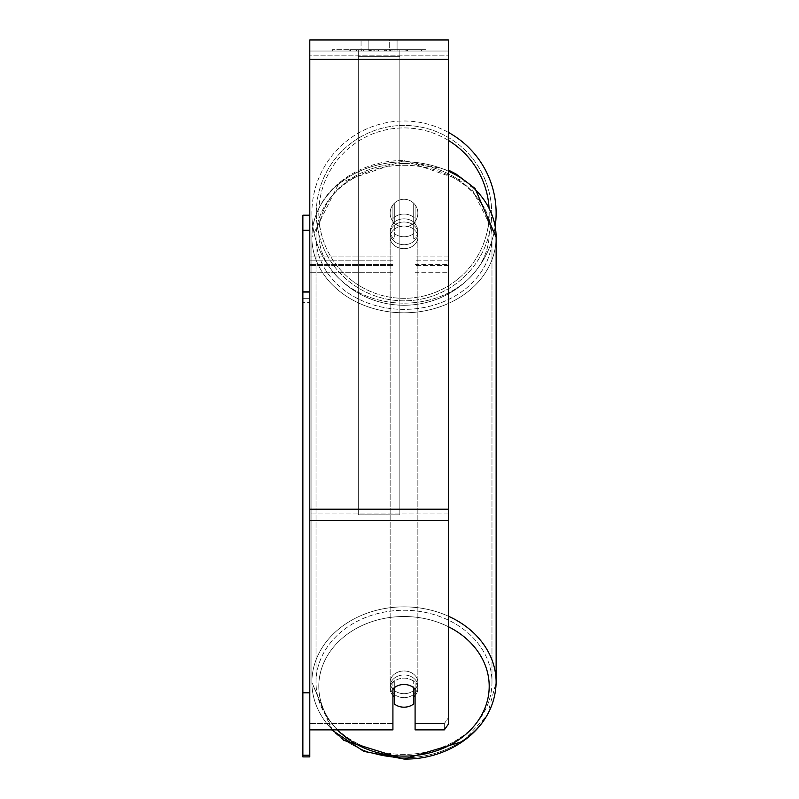 <?xml version="1.0" encoding="UTF-8"?>
<svg xmlns="http://www.w3.org/2000/svg" width="799" height="799" viewBox="0 0 799 799"><rect width="100%" height="100%" fill="white"/><g stroke="black" fill="none" stroke-linecap="round" stroke-linejoin="round"><path stroke-width="0.6" stroke-dasharray="4 3" d="M404.004 214.062A13.853 11.346 180 0 1 415.09 218.596L415.09 204.814A13.853 13.853 0 0 0 392.918 204.814L392.918 218.596A13.853 11.346 180 0 1 404.004 214.062A13.853 11.346 0 0 1 415.09 218.596L415.09 204.814A13.853 13.853 0 0 0 392.918 204.814L392.918 223.37A13.853 11.346 180 0 1 404.004 218.826A13.853 11.346 180 0 1 415.09 223.37L415.09 204.814A13.853 13.853 0 0 0 392.918 204.814L392.918 223.37A13.853 11.346 0 0 1 404.004 218.826A13.853 11.346 0 0 1 415.09 223.37L415.09 204.814A13.853 13.853 0 0 0 392.918 204.814L392.918 218.596A13.853 11.346 0 0 1 404.004 214.062A13.853 11.346 0 0 1 413.702 217.308L413.702 222.871A13.853 11.346 0 0 1 417.857 230.971A13.853 11.346 0 0 1 413.702 239.071L413.702 233.518A13.853 11.346 0 0 1 404.004 236.754A13.853 11.346 0 0 1 394.307 233.518L394.307 239.071A13.853 11.346 0 0 1 390.152 230.971A13.853 11.346 0 0 1 394.307 222.871L394.307 217.308A13.853 11.346 0 0 1 404.004 214.062A13.853 11.346 180 0 1 413.702 217.308L413.702 233.518A13.853 11.346 180 0 1 404.004 236.754A13.853 11.346 180 0 1 394.307 233.518L394.307 217.308A13.853 11.346 180 0 1 404.004 214.062M309.792 55.8L309.792 272.699L309.792 51.036L309.792 264.389L309.792 51.036L309.792 55.8L448.339 55.8L448.339 272.699L448.339 51.036L448.339 272.699L448.339 51.036L448.339 265.608L415.09 265.608L448.339 265.608L448.339 51.036L309.792 51.036L309.792 272.699L309.792 39.95L309.792 59.346L309.792 39.95L448.339 39.95L448.339 51.036L309.792 51.036L448.339 51.036L448.339 264.389L448.339 51.036L448.339 55.8L309.792 55.8M448.339 51.036L309.792 51.036L448.339 51.036L309.792 51.036L448.339 51.036L309.792 51.036L309.792 729.886L309.792 513.967L309.792 729.886L392.918 729.886L392.918 689.028A13.853 11.346 180 0 1 404.004 684.493A13.853 11.346 180 0 1 415.09 689.028L415.09 729.886L415.09 723.524L415.09 729.886L444.334 729.886L444.334 723.524L415.09 723.524L415.09 682.676L415.09 723.524L444.334 723.524L444.334 729.886L448.339 724.214L448.339 51.036M404.004 674.955A13.853 11.346 0 0 1 417.857 686.301A13.853 11.346 0 0 1 404.004 697.647A13.853 11.346 0 0 1 390.152 686.301A13.853 11.346 0 0 1 404.004 674.955A13.853 11.346 180 0 1 417.857 686.301A13.853 11.346 180 0 1 404.004 697.647A13.853 11.346 180 0 1 390.152 686.301A13.853 11.346 180 0 1 404.004 674.955M415.09 695.5A13.853 11.346 0 0 0 417.857 688.688L417.857 686.301L417.857 688.688A13.853 11.346 180 0 1 413.702 696.788L413.702 680.578A13.853 11.346 180 0 1 417.857 688.688A13.853 11.346 0 0 0 413.702 680.578L413.702 703.939A13.853 11.346 180 0 1 404.004 707.185A13.853 11.346 180 0 1 394.307 703.939L394.307 680.578A13.853 11.346 0 0 0 390.152 688.688A13.853 11.346 180 0 1 394.307 680.578L394.307 696.788A13.853 11.346 180 0 1 390.152 688.688A13.853 11.346 0 0 0 392.918 695.5M404.004 222.002A13.853 11.346 0 0 1 417.857 233.358A13.853 11.346 0 0 1 404.004 244.704A13.853 11.346 0 0 1 390.152 233.358A13.853 11.346 0 0 1 404.004 222.002A13.853 11.346 180 0 1 417.857 233.358A13.853 11.346 180 0 1 404.004 244.704A13.853 11.346 180 0 1 390.152 233.358A13.853 11.346 180 0 1 404.004 222.002M413.702 222.871L413.702 239.071A13.853 11.346 180 0 0 417.857 230.971L417.857 233.358L417.857 230.971A13.853 11.346 180 0 0 413.702 222.871L413.702 239.071L413.702 222.871M404.004 248.679A13.853 11.346 0 0 1 390.152 237.333A13.853 11.346 0 0 1 404.004 225.977A13.853 11.346 0 0 1 417.857 237.333A13.853 11.346 0 0 1 404.004 248.679A13.853 11.346 180 0 1 390.152 237.333A13.853 11.346 180 0 1 404.004 225.977A13.853 11.346 180 0 1 417.857 237.333A13.853 11.346 180 0 1 404.004 248.679M404.004 693.682A13.853 11.346 0 0 1 390.152 682.326A13.853 11.346 0 0 1 404.004 670.98A13.853 11.346 0 0 1 417.857 682.326A13.853 11.346 0 0 1 404.004 693.682A13.853 11.346 180 0 1 390.152 682.326A13.853 11.346 180 0 1 404.004 670.98A13.853 11.346 180 0 1 417.857 682.326A13.853 11.346 180 0 1 404.004 693.682M404.004 754.396A87.97 72.06 0 0 1 316.024 682.326A87.97 72.06 0 0 1 404.004 610.266A87.97 72.06 0 0 1 491.974 682.326A87.97 72.06 0 0 1 404.004 754.396A87.97 72.06 180 0 1 316.024 682.326A87.97 72.06 180 0 1 404.004 610.266A87.97 72.06 180 0 1 491.974 682.326A87.97 72.06 180 0 1 404.004 754.396M404.004 165.263A87.97 72.06 0 0 1 491.974 237.333A87.97 72.06 0 0 1 404.004 309.393A87.97 72.06 0 0 1 316.024 237.333A87.97 72.06 0 0 1 404.004 165.263A87.97 72.06 180 0 1 491.974 237.333A87.97 72.06 180 0 1 404.004 309.393A87.97 72.06 180 0 1 316.024 237.333A87.97 72.06 180 0 1 404.004 165.263M425.797 49.648L332.334 49.648L425.797 49.648L425.797 51.036L332.334 51.036L425.797 51.036M332.334 49.648L332.334 51.036M374.741 51.036L406.331 51.036L374.741 51.036L374.741 49.648L350.911 49.648L350.911 51.036L406.331 51.036L350.861 51.036L406.331 51.036L350.911 51.036L350.911 49.648L390.491 49.648L390.491 51.036L390.491 49.648L406.331 49.648L406.331 51.036L406.331 49.648L350.861 49.648L350.861 51.036L350.861 49.648L406.331 49.648L406.331 51.036L406.331 49.648L396.494 49.648L396.494 51.036L396.494 49.648L406.331 49.648L406.331 51.036L406.331 49.648L350.911 49.648L350.911 51.036L350.911 49.648L406.331 49.648L406.331 51.036L406.331 49.648L374.741 49.648M389.263 51.036L361.058 51.036L397.073 51.036L389.263 51.036L389.263 39.95L397.073 39.95L361.058 39.95L397.073 39.95L389.263 39.95L389.263 51.036M361.058 51.036L368.868 51.036L361.058 51.036L361.058 39.95L361.058 51.036M399.85 51.036L358.282 51.036L421.443 51.036L358.282 51.036L358.282 49.648L358.282 514.806L358.282 51.036L399.85 51.036L399.85 49.648L399.85 51.036L399.85 49.648L358.282 49.648L399.85 49.648L399.85 51.036L399.85 49.648L421.443 49.648L421.443 51.036L421.443 49.648L358.282 49.648L399.85 49.648L399.85 509.203L358.282 509.203L358.282 51.036L358.282 56.639L399.85 56.639L399.85 51.036L399.85 514.806L358.282 514.806L358.282 56.639L399.85 56.639L399.85 51.036M394.926 51.036L349.802 51.036L394.926 51.036L394.926 49.648L407.44 49.648L407.44 51.036M368.868 51.036L368.868 39.95L368.868 51.036M448.339 509.203L448.339 59.346L448.339 520.329L448.339 509.203L309.792 509.203M448.339 717.852L448.339 513.967L448.339 724.214L448.339 717.852L444.334 723.524L448.339 717.852M392.918 723.524L309.792 723.524L392.918 723.524L392.918 729.886L392.918 682.676A13.853 11.346 0 0 1 415.09 682.676L415.09 689.028L415.09 682.676A13.853 11.346 180 0 0 404.004 678.131A13.853 11.346 180 0 0 392.918 682.676L392.918 723.524M369.288 49.648L405.862 49.648L350.332 49.648L369.288 49.648L369.288 51.036L405.862 51.036L369.288 51.036M356.354 49.648L356.354 51.036M350.332 49.648L350.332 51.036L350.332 49.648M405.862 49.648L405.862 51.036L389.043 51.036L405.862 51.036L405.862 49.648M389.043 49.648L389.043 51.036L389.043 49.648M386.506 49.648L386.506 51.036M421.443 49.648L399.85 49.648L421.443 49.648M368.958 49.648L384.619 49.648L368.958 49.648L368.958 51.036L384.619 51.036L368.958 51.036M384.619 49.648L384.619 51.036L384.619 49.648M371.096 49.648L378.466 49.648L371.096 49.648L371.096 51.036L363.815 51.036L378.466 51.036L371.096 51.036M407.44 49.648L349.802 49.648L370.307 49.648L363.815 49.648L363.815 51.036M363.815 49.648L378.456 49.648L378.466 51.036L378.466 49.648L393.428 49.648L393.428 51.036M385.747 49.648L406.331 49.648L385.747 49.648L385.747 51.036M391.999 49.648L391.999 51.036M406.331 49.648L406.331 51.036L406.331 49.648M373.393 49.648L350.911 49.648L350.911 51.036L350.911 49.648L373.393 49.648L373.393 51.036M349.802 49.648L349.802 51.036M361.358 49.648L361.358 51.036M370.307 49.648L370.307 51.036M393.428 49.648L386.696 49.648L386.696 51.036M386.696 49.648L394.926 49.648M370.396 51.036L363.655 51.036L376.988 51.036L370.396 51.036L370.386 49.648L363.655 49.648L363.655 51.036L363.655 49.648L376.988 49.648L376.988 51.036L376.988 49.648L370.396 49.648L370.396 51.036M413.702 696.788L413.702 687.729A13.853 11.346 180 0 0 404.004 684.493A13.853 11.346 180 0 0 394.307 687.729L394.307 696.788M394.307 239.071A13.853 11.346 180 0 1 390.152 230.971A13.853 11.346 180 0 1 394.307 222.871L394.307 239.071M495.18 226.327A92.135 92.135 0 0 1 397.393 305.018A92.135 92.135 0 0 1 311.87 213.123A92.135 92.135 0 0 0 404.004 305.258A92.135 92.135 0 0 0 496.129 213.123A92.135 92.135 0 0 0 404.004 120.999A92.135 92.135 0 0 0 311.87 213.123A92.135 92.135 0 0 1 448.339 132.364M417.857 213.123A13.853 13.853 0 0 1 404.004 226.986A13.853 13.853 0 0 1 390.152 213.123A13.853 13.853 0 0 1 404.004 199.271A13.853 13.853 0 0 1 413.702 223.021A13.853 13.853 0 0 1 390.152 213.123A13.853 13.853 0 0 1 413.702 203.236L413.702 223.021A13.853 13.853 0 0 1 394.307 223.021L394.307 203.236A13.853 13.853 0 0 1 417.857 213.123A13.853 13.853 0 0 1 404.004 226.986A13.853 13.853 0 0 1 390.152 213.123A13.853 13.853 0 0 1 404.004 199.271A13.853 13.853 0 0 1 413.702 223.021L413.702 203.236A13.853 13.853 0 0 1 404.004 226.986A13.853 13.853 0 0 1 394.307 203.236L394.307 223.021A13.853 13.853 0 0 1 404.004 199.271A13.853 13.853 0 0 1 417.857 213.123A13.853 13.853 0 0 1 404.004 226.986A13.853 13.853 0 0 1 390.152 213.123A13.853 13.853 0 0 1 404.004 199.271A13.853 13.853 0 0 1 417.857 213.123M413.702 203.236L413.702 223.021L413.702 203.236M394.307 223.021L394.307 203.236L394.307 223.021M316.304 213.123A87.7 87.7 0 0 1 404.004 125.433A87.7 87.7 0 0 1 491.695 213.123A87.7 87.7 0 0 1 404.004 300.824A87.7 87.7 0 0 1 316.304 213.123A87.7 87.7 0 0 1 404.004 125.433A87.7 87.7 0 0 1 491.695 213.123A87.7 87.7 0 0 1 404.004 300.824A87.7 87.7 0 0 1 316.304 213.123M309.792 215.201L309.792 291.405L309.792 215.201L302.871 215.201L302.871 292.704L309.792 292.704L309.792 302.352L302.871 302.352L302.871 756.893L309.792 756.893L309.792 302.352L302.871 302.352L302.871 230.292L309.792 230.292L309.792 755.185L302.871 755.185L302.871 756.893L302.871 292.704L309.792 292.704L309.792 230.292L309.792 729.886M302.871 230.292L302.871 692.773L309.792 692.773M302.871 692.773L302.871 755.185M309.792 230.292L309.792 755.185M309.792 291.405L302.871 291.405L309.792 291.405L309.792 298.327L302.871 298.327L302.871 291.405L302.871 298.327L309.792 298.327L309.792 291.405M399.85 514.806L399.85 56.639L399.85 514.806L358.282 514.806L358.282 509.203L399.85 509.203L399.85 514.806M392.918 265.608L309.792 265.608L392.918 265.608M448.339 256.079L415.09 256.079L448.339 256.079M392.918 256.079L309.792 256.079L392.918 256.079M392.918 260.844L309.792 260.844L392.918 260.844M448.339 260.844L415.09 260.844L448.339 260.844M448.339 616.169A92.135 75.466 180 0 0 404.004 606.86A92.135 75.466 180 0 0 311.87 682.326A92.135 75.466 180 0 0 404.004 757.802A92.135 75.466 180 0 0 496.129 682.326A92.135 75.466 0 0 0 404.004 606.86A92.135 75.466 0 0 0 311.87 682.326A92.135 75.466 0 0 0 404.004 757.802A92.135 75.466 0 0 0 496.129 682.326L487.3 715.145L462.731 741.472M337.448 729.886A85.203 69.793 0 0 1 327.21 656.059A85.203 69.793 0 0 1 404.004 616.508A85.203 69.793 0 0 1 448.339 626.696M496.129 682.326L496.129 237.333A92.135 75.466 180 0 1 404.004 312.799A92.135 75.466 180 0 1 311.87 237.333A92.135 75.466 180 0 1 404.004 161.857A92.135 75.466 180 0 1 496.129 237.333A92.135 75.466 0 0 1 404.004 312.799A92.135 75.466 0 0 1 311.87 237.333A92.135 75.466 0 0 1 404.004 161.857A92.135 75.466 0 0 1 448.339 171.176M404.004 163.565A85.203 69.793 180 0 0 318.801 233.358A85.203 69.793 180 0 0 404.004 303.151A85.203 69.793 180 0 0 489.208 233.358A85.203 69.793 180 0 0 404.004 163.565A85.203 69.793 0 0 0 318.801 233.358A85.203 69.793 0 0 0 404.004 303.151A85.203 69.793 0 0 0 489.208 233.358A85.203 69.793 0 0 0 404.004 163.565M448.339 513.967L309.792 513.967L448.339 513.967M448.339 59.346L309.792 59.346M448.339 520.329L309.792 520.329M369.448 49.648L369.448 51.036M370.546 49.648L370.546 51.036M371.255 49.648L371.255 51.036M378.776 49.648L378.776 51.036M378.616 49.648L378.616 51.036L378.616 49.648M378.456 49.648L378.456 51.036M370.237 49.648L370.237 51.036M404.004 616.508A85.203 69.793 180 0 1 489.208 686.301A85.203 69.793 180 0 1 404.004 756.094A85.203 69.793 180 0 1 318.801 686.301A85.203 69.793 180 0 1 404.004 616.508M448.339 140.364A85.203 85.203 0 0 0 318.801 213.123A85.203 85.203 0 0 1 404.004 127.92A85.203 85.203 0 0 1 489.208 213.123A85.203 85.203 0 0 1 404.004 298.327A85.203 85.203 0 0 1 318.801 213.123A85.203 85.203 0 0 0 404.004 298.327A85.203 85.203 0 0 0 489.038 207.76M415.09 272.699L448.339 272.699L415.09 272.699M392.918 264.389L309.792 264.389L392.918 264.389M392.918 272.699L309.792 272.699L392.918 272.699M415.09 264.389L448.339 264.389L415.09 264.389M343.61 740.303L332.933 731.195L311.87 682.326L311.87 237.333L339.116 182.821L404.004 160.609C359.35 159.63 312.888 190.172 311.87 237.333L311.87 682.326L331.665 729.886M390.152 686.301L390.152 688.688L390.152 686.301M390.152 233.358L390.152 230.971L390.152 233.358M496.129 237.333L468.883 182.821L404.004 160.609L448.339 170.047M390.152 237.333L390.152 682.326L390.152 237.333M417.857 237.333L417.857 682.326L417.857 237.333M491.974 237.333L491.974 682.326L491.974 237.333M316.024 237.333L316.024 682.326L316.024 237.333M397.073 39.95L397.073 51.036L397.073 39.95"/><path stroke-width="1.2" d="M404.004 707.185A13.853 11.346 0 0 1 394.307 703.939L394.307 687.729A13.853 11.346 0 0 1 404.004 684.493A13.853 11.346 0 0 1 413.702 687.729L413.702 703.939A13.853 11.346 0 0 1 404.004 707.185M394.307 696.788A13.853 11.346 0 0 1 392.918 695.5M415.09 695.5A13.853 11.346 0 0 1 413.702 696.788M309.792 729.886L392.918 729.886L392.918 689.028A13.853 11.346 0 0 1 415.09 689.028L415.09 729.886L444.334 729.886L448.339 724.214L448.339 39.95L309.792 39.95L309.792 755.185L302.871 755.185L302.871 756.893L309.792 756.893L309.792 755.185M448.339 132.364A92.135 92.135 0 0 1 495.18 226.327M309.792 692.773L302.871 692.773L302.871 215.201L309.792 215.201M302.871 230.292L309.792 230.292M302.871 692.773L302.871 755.185M448.339 626.696A85.203 69.793 0 0 1 486.032 705.157A85.203 69.793 0 0 1 404.004 756.094A85.203 69.793 0 0 1 337.448 729.886M448.339 171.176A92.135 75.466 0 0 1 496.129 237.333L496.129 682.326A92.135 75.466 180 0 0 448.339 616.169M448.339 520.329L309.792 520.329M448.339 59.346L309.792 59.346M448.339 509.203L309.792 509.203M489.038 207.76A85.203 85.203 0 0 0 448.339 140.364M331.665 729.886L363.865 751.41L404.004 759.05C448.648 760.029 495.12 729.487 496.129 682.326M448.339 170.047L455.989 173.962L475.065 188.464L496.129 237.333M462.731 741.472L404.004 759.05L343.61 740.303"/></g></svg>
